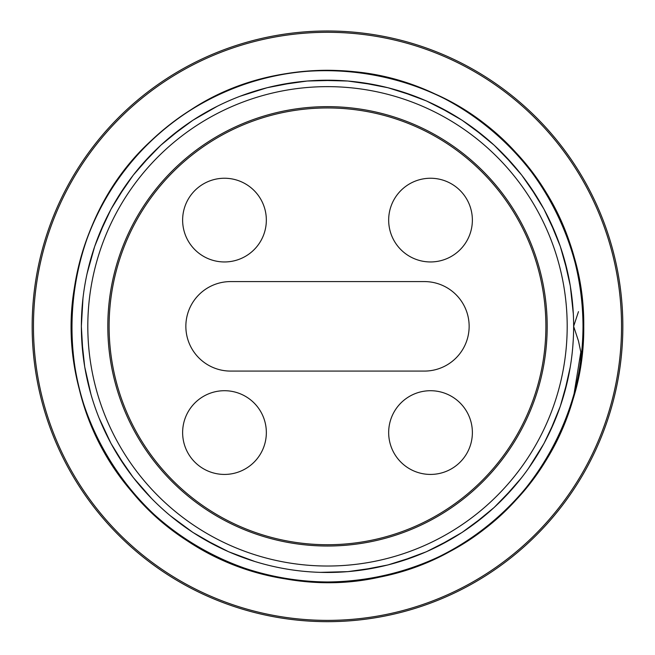 <?xml version="1.0" encoding="UTF-8"?>
<svg xmlns="http://www.w3.org/2000/svg" width="655" height="655" viewBox="0 0 655 655"><rect width="100%" height="100%" fill="white"/><g stroke="black" fill="none" stroke-linecap="round" stroke-linejoin="round"><path stroke-width="0.98" d="M388.669 220.105A41.846 41.846 0 0 0 451.442 256.342A41.846 41.846 0 0 0 451.442 183.858A41.846 41.846 0 0 0 388.669 220.105M388.669 432.57A41.846 41.846 0 0 0 451.442 468.816A41.846 41.846 0 0 0 451.442 396.324A41.846 41.846 0 0 0 388.669 432.57M182.63 432.57A41.846 41.846 0 0 0 245.412 468.816A41.846 41.846 0 0 0 245.412 396.324A41.846 41.846 0 0 0 182.63 432.57M182.63 220.105A41.846 41.846 0 0 0 245.412 256.342A41.846 41.846 0 0 0 245.412 183.858A41.846 41.846 0 0 0 182.63 220.105M580.829 352.046L580.494 364.958A255.933 255.933 0 0 1 573.715 396.193C546.688 496.785 452.515 574.148 348.64 581.411C264.031 589.042 177.202 550.953 125.523 483.546C43.959 383.437 57.231 223.347 154.146 138.025C216.232 80.041 308.137 56.764 390.331 78.215C472.828 98.471 542.586 162.686 569.58 243.226C614.218 364.393 549.684 511.498 430.31 560.729C352.775 595.411 258.283 587.584 187.51 540.612C116.058 494.664 70.936 411.283 71.551 326.337C70.936 241.392 116.058 158.011 187.51 112.062C294.013 39.054 452.458 65.492 529.477 169.129C611.041 269.238 597.769 429.328 500.854 514.642C438.768 572.626 346.863 595.903 264.669 574.451C138.819 545.55 50.959 411.07 75.038 284.204C88.417 200.324 146.646 125.498 224.69 91.946C302.225 57.255 396.717 65.091 467.49 112.062C538.942 158.011 584.063 241.392 583.449 326.337C584.063 411.283 538.942 494.664 467.49 540.612C360.987 613.62 202.542 587.183 125.523 483.546C72.861 416.891 57.255 323.373 85.42 243.226C112.414 162.686 182.172 98.471 264.669 78.215C346.863 56.764 438.768 80.041 500.854 138.025C597.769 223.347 611.041 383.437 529.477 483.546C452.458 587.183 294.013 613.62 187.51 540.612C116.058 494.664 70.936 411.283 71.551 326.337C70.936 241.392 116.058 158.011 187.51 112.062C258.283 65.091 352.775 57.255 430.31 91.946C549.684 141.169 614.218 288.274 569.58 409.44C542.586 489.981 472.828 554.195 390.331 574.451C265.897 608.929 124.622 532.474 85.42 409.44C57.255 329.301 72.861 235.784 125.523 169.129C177.202 101.713 264.031 63.633 348.64 71.256C463.683 78.846 565.109 173.411 580.469 287.709C565.109 173.411 463.683 78.846 348.64 71.256C264.031 63.633 177.202 101.713 125.523 169.129C72.861 235.784 57.255 329.301 85.42 409.44C124.622 532.474 265.897 608.929 390.331 574.451C472.828 554.195 542.586 489.981 569.58 409.44C614.218 288.274 549.684 141.169 430.31 91.946C352.775 57.255 258.283 65.091 187.51 112.062C116.058 158.011 70.936 241.392 71.551 326.337C70.936 411.283 116.058 494.664 187.51 540.612C294.013 613.62 452.458 587.183 529.477 483.546C611.041 383.437 597.769 223.347 500.854 138.025C438.768 80.041 346.863 56.764 264.669 78.215C182.172 98.471 112.414 162.686 85.42 243.226C57.255 323.373 72.861 416.891 125.523 483.546C202.542 587.183 360.987 613.62 467.49 540.612C538.942 494.664 584.063 411.283 583.449 326.337C584.063 241.392 538.942 158.011 467.49 112.062C396.717 65.091 302.225 57.255 224.69 91.946C146.646 125.498 88.417 200.324 75.038 284.204C50.959 411.07 138.819 545.55 264.669 574.451C346.863 595.903 438.768 572.626 500.854 514.642C597.769 429.328 611.041 269.238 529.477 169.129C452.458 65.492 294.013 39.054 187.51 112.062C116.058 158.011 70.936 241.392 71.551 326.337C70.936 411.283 116.058 494.664 187.51 540.612C258.283 587.584 352.775 595.411 430.31 560.729C549.684 511.498 614.218 364.393 569.58 243.226C542.586 162.686 472.828 98.471 390.331 78.215C308.137 56.764 216.232 80.041 154.146 138.025C57.231 223.347 43.959 383.437 125.523 483.546C177.202 550.953 264.031 589.042 348.64 581.411C452.515 574.148 546.688 496.785 573.682 396.193L580.813 352.046M578.48 311.649L573.633 326.337L578.48 341.018L580.813 352.038M360.291 570.276L387.924 564.954L414.754 556.48M472.435 525.269L494.214 507.437L513.782 487.197M549.651 432.308L560.312 406.264L567.893 379.155M573.313 313.802L570.292 285.817L564.061 258.373L566.108 265.914M537.722 198.318L521.748 175.147L503.204 153.974L521.748 175.147L537.722 198.318M451.451 113.7L426.38 100.919L399.992 91.127L426.38 100.919L451.451 113.7M335.311 80.328L307.17 81.023L279.308 84.97L307.17 81.023L335.311 80.328M217.28 106.266L192.865 120.266L170.234 137.001L176.318 132.097L182.565 127.406L160.786 145.238L141.218 165.469L146.409 159.632M125.826 185.242L111.014 209.182L99.077 234.67L111.014 209.182L125.826 185.242M82.98 298.238L81.351 326.337L82.98 354.437L82.194 346.593M125.826 467.424L111.014 443.492L99.077 418.005L111.014 443.492M217.28 546.409L192.865 532.409L170.234 515.673L192.865 532.409M399.992 561.548L426.38 551.756L451.451 538.975L444.565 542.856M503.204 498.701L521.748 477.528M564.061 394.294L570.292 366.849M572.798 346.659L573.297 339.184M567.893 273.512L560.312 246.411L549.651 220.367L560.312 246.411L567.893 273.512M478.682 132.097L472.435 127.406L494.214 145.238L513.782 165.469L494.214 145.238M414.762 96.195L387.924 87.721L360.291 82.399L387.924 87.721L414.754 96.195M240.238 96.195L267.076 87.721L294.717 82.399L286.988 83.553M105.349 220.367L102.09 227.465M81.687 338.864L82.203 346.659M88.892 386.761L90.857 393.999M203.549 538.975L210.353 542.807M437.72 546.409L444.647 542.807M529.175 467.424L533.555 460.964M555.923 234.67L543.986 209.182L529.175 185.242M484.766 137.001L462.135 120.266L437.72 106.266M375.692 84.97L347.83 81.023L319.689 80.328M255.008 91.127L247.582 93.534M151.796 153.974L133.252 175.147L117.278 198.318M90.939 258.373L88.892 265.905M87.107 379.155L88.9 386.777M141.218 487.205L146.384 493.01M240.238 556.48L247.639 559.157M327.819 572.47L335.311 572.339M533.17 461.562L537.722 454.349M105.332 220.399L94.688 246.411L87.107 273.52M81.687 338.741L84.708 366.849L90.939 394.294M117.433 454.603L133.252 477.528L151.796 498.701M203.099 538.713L228.62 551.756L255 561.548M320.336 572.364L347.83 571.643L375.7 567.697M437.491 546.524L462.127 532.409L484.839 515.608M528.364 468.579L543.986 443.492L554.998 420.281M580.494 287.709L580.641 288.74M327.5 566.026A239.689 239.689 0 0 0 535.078 206.489A239.689 239.689 0 0 0 119.922 206.489A239.689 239.689 0 0 0 327.5 566.026M327.5 80.205A246.133 246.133 0 0 1 573.633 326.337A246.133 246.133 0 0 1 327.5 572.462A246.133 246.133 0 0 1 81.367 326.337A246.133 246.133 0 0 1 327.5 80.205M327.5 621.669A295.331 295.331 0 0 0 583.269 178.668A295.331 295.331 0 0 0 71.731 178.668A295.331 295.331 0 0 0 327.5 621.669A295.331 295.331 0 0 1 71.731 178.668A295.331 295.331 0 0 1 583.269 178.668A295.331 295.331 0 0 1 327.5 621.669A295.331 295.331 0 0 1 71.731 178.668A295.331 295.331 0 0 1 583.269 178.668A295.331 295.331 0 0 1 327.5 621.669M424.399 281.584L230.601 281.584A44.745 44.745 0 0 0 185.856 326.337A44.745 44.745 0 0 0 230.601 371.082L424.399 371.082A44.745 44.745 0 0 0 469.144 326.337A44.745 44.745 0 0 0 424.399 281.584M327.5 546.016A219.679 219.679 0 0 0 517.753 216.494A219.679 219.679 0 0 0 137.247 216.494A219.679 219.679 0 0 0 327.5 546.016M327.5 620.383A294.046 294.046 0 0 1 72.852 179.314A294.046 294.046 0 0 1 582.148 179.314A294.046 294.046 0 0 1 327.5 620.383M327.5 544.731A218.393 218.393 0 0 1 138.369 217.141A218.393 218.393 0 0 1 516.631 217.141A218.393 218.393 0 0 1 327.5 544.731"/></g></svg>

